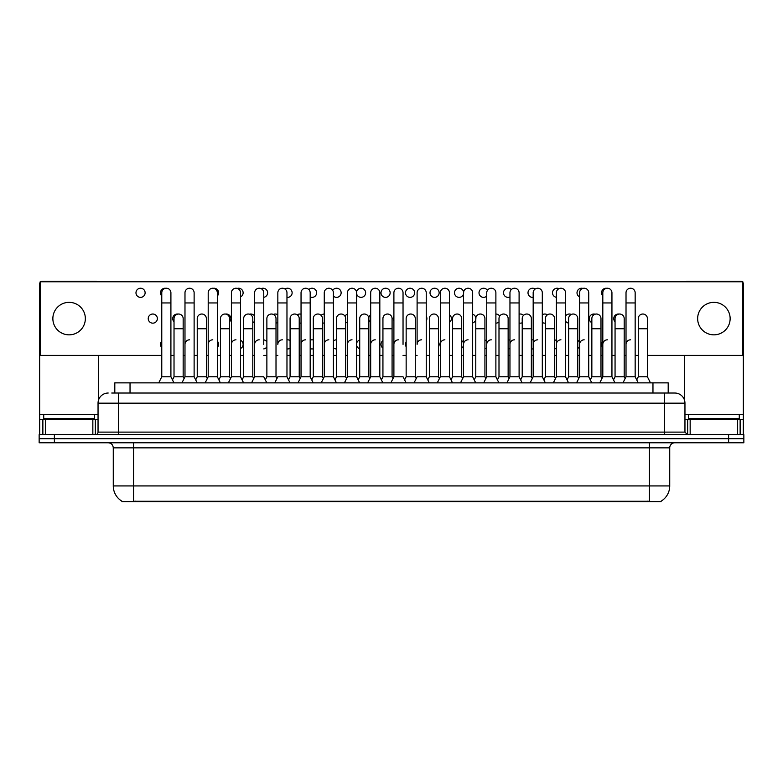 <?xml version="1.0" encoding="UTF-8"?>
<svg xmlns="http://www.w3.org/2000/svg" width="783" height="783" viewBox="0 0 783 783"><rect width="100%" height="100%" fill="white"/><g stroke="black" fill="none" stroke-linecap="round" stroke-linejoin="round"><path stroke-width="1.17" d="M114.807 393.027L114.807 382.867L668.193 382.867L668.193 393.027M661.097 501.169L661.097 501.668L121.903 501.668L121.903 501.169M122.06 501.267A17.774 17.774 0 0 1 113.271 485.93L133.58 485.93L133.58 501.267L649.42 501.267L649.42 485.93L669.729 485.93L669.729 447.856A5.08 5.08 0 0 1 674.799 442.777M113.271 485.93L113.271 447.856C112.977 444.773 111.284 443.08 108.201 442.777M660.94 501.267A17.774 17.774 0 0 0 669.729 485.93M54.379 434.653L743.85 434.653L743.85 438.715L39.15 438.715L39.15 442.777L54.379 442.777L54.379 438.715L39.15 438.715L39.15 434.653L54.379 434.653L54.379 438.715L743.85 438.715L743.85 442.777L54.379 442.777M111.989 393.027L674.799 393.027A10.15 10.15 0 0 1 684.959 403.176L684.959 432.118L687.494 434.653M111.754 393.027L118.35 393.027L118.35 403.176L98.041 403.176L98.041 432.118A2.535 2.535 0 0 1 95.506 434.653M108.201 393.027A10.15 10.15 0 0 0 98.041 403.176M674.643 393.027L671.246 393.027M622.974 382.867L626.018 376.78L635.16 376.78L638.204 382.867M650.458 382.867L647.414 376.78L638.272 376.78L636.716 379.892L635.16 376.78L635.16 292.803A4.571 4.571 0 0 0 630.589 288.232A4.571 4.571 0 0 0 626.018 292.94M599.758 382.867L602.812 376.78L611.944 376.78L613.5 379.892L615.056 376.78L624.198 376.78L625.108 378.6L626.018 376.78L626.018 302.952L635.16 302.952M626.018 302.952L626.018 292.803A4.571 4.571 0 0 1 630.873 288.242M647.414 376.78L647.414 318.593A4.571 4.571 0 0 0 643.127 314.032A4.571 4.571 0 0 1 647.414 318.593M638.272 376.78L638.272 328.743L647.414 328.743M638.272 328.743L638.272 318.593A4.571 4.571 0 0 1 643.127 314.032M626.018 344.383A4.571 4.571 0 0 1 630.589 339.812M576.552 382.867L579.596 376.78L588.738 376.78L590.294 379.892L591.85 376.78L600.982 376.78L601.902 378.6L602.812 376.78L602.812 302.952L611.944 302.952L611.944 376.78L614.998 382.867M602.812 302.952L602.812 292.803A4.571 4.571 0 0 1 607.667 288.242A4.571 4.571 0 0 1 611.944 292.803L611.944 302.952M553.336 382.867L556.38 376.78L565.522 376.78L567.078 379.892L568.634 376.78L577.776 376.78L578.686 378.6L579.596 376.78L579.596 302.952L588.738 302.952L588.738 376.78L591.782 382.867M579.596 302.952L579.596 292.803A4.571 4.571 0 0 1 584.451 288.242A4.571 4.571 0 0 1 588.738 292.803L588.738 302.952M530.12 382.867L533.174 376.78L542.306 376.78L543.862 379.892L545.418 376.78L554.56 376.78L555.47 378.6L556.38 376.78L556.38 302.952L565.522 302.952L565.522 376.78L568.566 382.867M556.38 302.952L556.38 292.803A4.571 4.571 0 0 1 561.245 288.242A4.571 4.571 0 0 1 565.522 292.803L565.522 302.952M520.656 379.892L522.212 376.78L531.344 376.78L532.264 378.6L533.174 376.78L533.174 302.952L542.306 302.952L542.306 376.78L545.36 382.867M533.174 302.952L533.174 292.803A4.571 4.571 0 0 1 538.029 288.242A4.571 4.571 0 0 1 542.306 292.803L542.306 302.952M624.198 376.78L624.198 318.593A4.571 4.571 0 0 0 619.911 314.032A4.571 4.571 0 0 1 624.198 318.593M615.056 376.78L615.056 328.743L624.198 328.743M615.056 328.743L615.056 318.593A4.571 4.571 0 0 1 619.911 314.032M600.982 376.78L600.982 318.593A4.571 4.571 0 0 0 596.705 314.032A4.571 4.571 0 0 1 600.982 318.593M591.85 376.78L591.85 328.743L600.982 328.743M591.85 328.743L591.85 318.593A4.571 4.571 0 0 1 596.705 314.032M577.776 376.78L577.776 318.593A4.571 4.571 0 0 0 573.489 314.032A4.571 4.571 0 0 1 577.776 318.593M568.634 376.78L568.634 328.743L577.776 328.743M568.634 328.743L568.634 318.593A4.571 4.571 0 0 1 573.489 314.032M602.812 376.78L602.812 344.383A4.571 4.571 0 0 1 607.373 339.812M94.489 414.344L43.721 414.344L43.721 418.406L94.489 418.406L94.489 414.344L98.041 414.344M89.409 419.424L89.409 418.915A0.509 0.509 0 0 1 89.918 418.406M89.409 418.915L48.8 418.915A0.509 0.509 0 0 0 48.292 418.406M48.8 418.915L48.8 419.424M739.279 414.344L688.511 414.344L688.511 418.406L739.279 418.406L739.279 414.344L743.341 414.344L743.341 434.653M734.2 419.424L734.2 418.915A0.509 0.509 0 0 1 734.708 418.406M734.2 418.915L693.591 418.915A0.509 0.509 0 0 0 693.082 418.406M693.591 418.915L693.591 419.424M92.844 434.653L92.844 419.424L45.365 419.424L45.365 434.653M97.464 281.782A2.535 2.535 0 0 0 96.015 281.332L42.194 281.332A2.535 2.535 0 0 0 40.745 281.782M40.168 282.34A2.535 2.535 0 0 0 39.659 283.867L39.659 419.424L45.365 419.424M98.55 355.404L98.55 400.005M92.844 419.424L98.041 419.424M39.659 434.653L39.659 419.424M737.635 434.653L737.635 419.424L690.156 419.424L690.156 434.653M742.255 281.782A2.535 2.535 0 0 0 740.806 281.332L686.985 281.332A2.535 2.535 0 0 0 685.536 281.782M684.45 355.404L684.45 400.005M742.832 282.34A2.535 2.535 0 0 1 743.341 283.867L743.341 414.344M684.959 419.424L690.156 419.424M737.635 419.424L743.341 419.424M161.768 341.202A4.571 4.571 0 0 0 161.768 347.564M290.082 340.576A4.571 4.571 0 0 0 286.969 339.851M286.969 348.915A4.571 4.571 0 0 0 290.082 348.19M313.298 339.988A4.571 4.571 0 0 0 310.185 340.214M310.185 348.552A4.571 4.571 0 0 0 313.298 348.787M336.514 339.812A4.571 4.571 0 0 0 333.401 341.094M333.401 347.681A4.571 4.571 0 0 0 336.514 348.954M359.72 340.018A4.571 4.571 0 0 0 356.608 343.375M356.608 345.401A4.571 4.571 0 0 0 359.72 348.748M382.936 340.654A4.571 4.571 0 0 0 382.936 348.122M406.152 342.044A4.571 4.571 0 0 0 406.152 346.732M152.802 314.022A4.571 4.571 0 0 0 148.232 318.593A4.571 4.571 0 0 0 152.802 323.164A4.571 4.571 0 0 0 157.363 318.593A4.571 4.571 0 0 0 152.802 314.022M177.947 314.071A4.571 4.571 0 0 0 174.022 321.774M207.289 378.6L206.369 376.78L197.238 376.78L197.238 318.593A4.571 4.571 0 0 1 201.808 314.022A4.571 4.571 0 0 0 197.238 318.73M229.585 321.774A4.571 4.571 0 0 0 225.661 314.071M254.622 316.078A4.571 4.571 0 0 0 249.523 314.208M277.838 314.786A4.571 4.571 0 0 0 273.375 314.453M301.044 314.198A4.571 4.571 0 0 0 297.237 314.825M299.223 323.125A4.571 4.571 0 0 0 301.044 322.988M324.26 314.022A4.571 4.571 0 0 0 321.089 315.353M322.439 322.762A4.571 4.571 0 0 0 324.26 323.164M347.476 314.228A4.571 4.571 0 0 0 344.951 316.156M345.646 321.891A4.571 4.571 0 0 0 347.476 322.958M370.682 314.854A4.571 4.571 0 0 0 368.803 319.307M368.862 319.611A4.571 4.571 0 0 0 370.682 322.332M393.898 316.254A4.571 4.571 0 0 0 393.898 320.932M523.553 315.353A4.571 4.571 0 0 0 519.1 314.189M519.1 322.997A4.571 4.571 0 0 0 522.212 322.753M140.548 288.232A4.571 4.571 0 0 0 135.978 292.803A4.571 4.571 0 0 0 140.548 297.374A4.571 4.571 0 0 0 145.119 292.803A4.571 4.571 0 0 0 140.548 288.232M165.693 288.281A4.571 4.571 0 0 0 161.768 295.984M197.169 382.867L194.125 376.78L184.984 376.78L184.984 292.803A4.571 4.571 0 0 1 189.555 288.232A4.571 4.571 0 0 0 184.984 292.94M217.331 295.984A4.571 4.571 0 0 0 213.407 288.281M240.547 296.914A4.571 4.571 0 0 0 238.561 288.232A4.571 4.571 0 0 0 237.269 288.418M263.763 297.315A4.571 4.571 0 0 0 267.61 292.451A4.571 4.571 0 0 0 261.121 288.663M286.969 297.334A4.571 4.571 0 0 0 292.128 292.803A4.571 4.571 0 0 0 284.983 289.025M310.185 296.972A4.571 4.571 0 0 0 316.635 292.803A4.571 4.571 0 0 0 308.835 289.563M333.401 296.091A4.571 4.571 0 0 0 341.134 292.803A4.571 4.571 0 0 0 332.697 290.366M356.608 293.811A4.571 4.571 0 0 0 365.632 292.803A4.571 4.571 0 0 0 361.071 288.232A4.571 4.571 0 0 0 356.549 293.517M385.569 288.232A4.571 4.571 0 0 0 380.998 292.803A4.571 4.571 0 0 0 385.569 297.374A4.571 4.571 0 0 0 390.14 292.803A4.571 4.571 0 0 0 385.569 288.232M410.067 288.232A4.571 4.571 0 0 0 405.496 292.803A4.571 4.571 0 0 0 410.067 297.374A4.571 4.571 0 0 0 414.638 292.803A4.571 4.571 0 0 0 410.067 288.232M434.575 288.232A4.571 4.571 0 0 0 430.004 292.803A4.571 4.571 0 0 0 434.575 297.374A4.571 4.571 0 0 0 439.146 292.803A4.571 4.571 0 0 0 434.575 288.232M459.073 288.232A4.571 4.571 0 0 0 454.502 292.803A4.571 4.571 0 0 0 459.073 297.374A4.571 4.571 0 0 0 463.644 292.803A4.571 4.571 0 0 0 459.073 288.232M487.447 290.376A4.571 4.571 0 0 0 479.01 292.803A4.571 4.571 0 0 0 486.742 296.091M533.174 339.851A4.571 4.571 0 0 0 531.344 339.988M531.344 348.787A4.571 4.571 0 0 0 533.174 348.915M556.38 339.871A4.571 4.571 0 0 0 554.56 340.576M554.56 348.2A4.571 4.571 0 0 0 556.38 348.905M579.596 340.272A4.571 4.571 0 0 0 577.776 341.868M577.776 346.908A4.571 4.571 0 0 0 579.596 348.504M602.812 341.202A4.571 4.571 0 0 0 602.812 347.564M547.415 314.825A4.571 4.571 0 0 0 542.306 314.786M542.306 322.4A4.571 4.571 0 0 0 545.418 323.125M571.267 314.453A4.571 4.571 0 0 0 565.522 316.068M565.522 321.118A4.571 4.571 0 0 0 568.634 323.105M595.129 314.208A4.571 4.571 0 0 0 589.384 317.575A4.571 4.571 0 0 0 591.85 322.704M618.981 314.071A4.571 4.571 0 0 0 615.056 321.774M511.299 289.563A4.571 4.571 0 0 0 503.508 292.803A4.571 4.571 0 0 0 509.958 296.963M535.161 289.035A4.571 4.571 0 0 0 528.006 292.803A4.571 4.571 0 0 0 533.174 297.334M559.013 288.663A4.571 4.571 0 0 0 552.524 292.451A4.571 4.571 0 0 0 556.38 297.315M582.875 288.418A4.571 4.571 0 0 0 577.13 291.785A4.571 4.571 0 0 0 579.596 296.914M606.737 288.281A4.571 4.571 0 0 0 602.812 295.984M642.843 314.022A4.571 4.571 0 0 0 638.272 318.73M713.89 302.346A16.247 16.247 0 0 0 697.653 318.593A16.247 16.247 0 0 0 713.89 334.84A16.247 16.247 0 0 0 730.138 318.593A16.247 16.247 0 0 0 713.89 302.346M69.11 302.346A16.247 16.247 0 0 0 52.862 318.593A16.247 16.247 0 0 0 69.11 334.84A16.247 16.247 0 0 0 85.347 318.593A16.247 16.247 0 0 0 69.11 302.346M240.547 348.494A4.571 4.571 0 0 0 240.547 340.272M438.5 346.722A4.571 4.571 0 0 0 438.5 342.044M484.922 348.748A4.571 4.571 0 0 0 486.742 347.672M486.742 341.094A4.571 4.571 0 0 0 484.922 340.018M252.801 322.704A4.571 4.571 0 0 0 254.622 321.108M449.462 322.322A4.571 4.571 0 0 0 449.462 314.864M495.884 323.164A4.571 4.571 0 0 0 498.996 321.882M499.701 316.166A4.571 4.571 0 0 0 495.884 314.022M647.414 355.404L742.832 355.404L742.832 281.782L40.168 281.782L40.168 355.404L161.768 355.404M170.909 355.404L174.022 355.404M183.163 355.404L184.984 355.404M194.125 355.404L197.238 355.404M206.369 355.404L208.2 355.404M217.331 355.404L220.444 355.404M229.585 355.404L231.406 355.404M240.547 355.404L243.66 355.404M252.801 355.404L254.622 355.404M263.763 355.404L266.876 355.404M276.007 355.404L277.838 355.404M286.969 355.404L290.082 355.404M299.223 355.404L301.044 355.404M310.185 355.404L313.298 355.404M322.439 355.404L324.26 355.404M333.401 355.404L336.514 355.404M345.646 355.404L347.476 355.404M356.608 355.404L359.72 355.404M368.862 355.404L370.682 355.404M379.824 355.404L382.936 355.404M392.077 355.404L393.898 355.404M403.039 355.404L406.152 355.404M415.284 355.404L417.104 355.404M426.246 355.404L429.358 355.404M438.5 355.404L440.32 355.404M449.462 355.404L452.574 355.404M461.716 355.404L463.536 355.404M472.668 355.404L475.78 355.404M484.922 355.404L486.742 355.404M495.884 355.404L498.996 355.404M508.138 355.404L509.958 355.404M519.1 355.404L522.212 355.404M531.344 355.404L533.174 355.404M542.306 355.404L545.418 355.404M554.56 355.404L556.38 355.404M565.522 355.404L568.634 355.404M577.776 355.404L579.596 355.404M588.738 355.404L591.85 355.404M600.982 355.404L602.812 355.404M611.944 355.404L615.056 355.404M624.198 355.404L626.018 355.404M635.16 355.404L638.272 355.404M472.668 322.958A4.571 4.571 0 0 0 472.668 314.228M426.246 320.932A4.571 4.571 0 0 0 426.246 316.254M276.007 323.105A4.571 4.571 0 0 0 277.838 322.4M508.138 348.954A4.571 4.571 0 0 0 509.958 348.552M509.958 340.223A4.571 4.571 0 0 0 508.138 339.812M461.716 348.112A4.571 4.571 0 0 0 463.536 345.381M463.536 343.385A4.571 4.571 0 0 0 461.716 340.654M263.763 348.895A4.571 4.571 0 0 0 266.876 346.898M266.876 341.868A4.571 4.571 0 0 0 263.763 339.871M217.331 347.564A4.571 4.571 0 0 0 217.331 341.202M554.56 376.78L554.56 318.593A4.571 4.571 0 0 0 550.283 314.032A4.571 4.571 0 0 1 554.56 318.593M545.418 376.78L545.418 328.743L554.56 328.743M545.418 328.743L545.418 318.593A4.571 4.571 0 0 1 550.283 314.032M579.596 344.383A4.571 4.571 0 0 1 584.167 339.812M556.38 376.78L556.38 344.383A4.571 4.571 0 0 1 560.951 339.812M542.306 376.78L542.306 344.383M533.174 344.383A4.571 4.571 0 0 1 537.745 339.812M506.914 382.867L509.958 376.78L519.1 376.78L522.144 382.867M519.1 376.78L519.1 292.803A4.571 4.571 0 0 0 514.529 288.232A4.571 4.571 0 0 1 514.813 288.242M497.44 379.892L498.996 376.78L508.138 376.78L509.048 378.6L509.958 376.78L509.958 302.952L519.1 302.952M509.958 302.952L509.958 292.803A4.571 4.571 0 0 1 514.529 288.232M483.698 382.867L486.742 376.78L495.884 376.78L498.928 382.867M495.884 376.78L495.884 292.803A4.571 4.571 0 0 0 491.313 288.232A4.571 4.571 0 0 1 491.607 288.242M460.492 382.867L463.536 376.78L472.668 376.78L474.224 379.892L475.78 376.78L484.922 376.78L485.832 378.6L486.742 376.78L486.742 302.952L495.884 302.952M486.742 302.952L486.742 292.803A4.571 4.571 0 0 1 491.313 288.232M437.276 382.867L440.32 376.78L449.462 376.78L451.018 379.892L452.574 376.78L461.716 376.78L462.626 378.6L463.536 376.78L463.536 302.952L472.668 302.952L472.668 376.78L475.721 382.867M463.536 302.952L463.536 292.803A4.571 4.571 0 0 1 468.391 288.242A4.571 4.571 0 0 1 472.668 292.803L472.668 302.952M427.802 379.892L429.358 376.78L438.5 376.78L439.41 378.6L440.32 376.78L440.32 302.952L449.462 302.952L449.462 376.78L452.505 382.867M440.32 302.952L440.32 292.803A4.571 4.571 0 0 1 445.175 288.242A4.571 4.571 0 0 1 449.462 292.803L449.462 302.952M531.344 376.78L531.344 318.593A4.571 4.571 0 0 0 527.067 314.032A4.571 4.571 0 0 1 531.344 318.593M522.212 376.78L522.212 328.743L531.344 328.743M522.212 328.743L522.212 318.593A4.571 4.571 0 0 1 527.067 314.032M508.138 376.78L508.138 318.593A4.571 4.571 0 0 0 503.851 314.032A4.571 4.571 0 0 1 508.138 318.593M498.996 376.78L498.996 328.743L508.138 328.743M498.996 328.743L498.996 318.593A4.571 4.571 0 0 1 503.851 314.032M484.922 376.78L484.922 318.593A4.571 4.571 0 0 0 480.645 314.032A4.571 4.571 0 0 1 484.922 318.593M475.78 376.78L475.78 328.743L484.922 328.743M475.78 328.743L475.78 318.593A4.571 4.571 0 0 1 480.645 314.032M461.716 376.78L461.716 318.593A4.571 4.571 0 0 0 457.429 314.032A4.571 4.571 0 0 1 461.716 318.593M452.574 376.78L452.574 328.743L461.716 328.743M452.574 328.743L452.574 318.593A4.571 4.571 0 0 1 457.429 314.032M509.958 344.383A4.571 4.571 0 0 1 514.529 339.812M486.742 344.383A4.571 4.571 0 0 1 491.313 339.812M463.536 344.383A4.571 4.571 0 0 1 468.107 339.812M414.06 382.867L417.104 376.78L426.246 376.78L429.29 382.867M426.246 376.78L426.246 292.803A4.571 4.571 0 0 0 421.675 288.232A4.571 4.571 0 0 1 421.968 288.242M421.675 339.812A4.571 4.571 0 0 0 417.104 344.383L417.104 302.952L426.246 302.952M417.104 302.952L417.104 292.803A4.571 4.571 0 0 1 421.675 288.232M390.854 382.867L393.898 376.78L403.039 376.78L406.083 382.867M403.039 344.383L403.039 292.803A4.571 4.571 0 0 0 398.469 288.232A4.571 4.571 0 0 1 398.753 288.242M381.38 379.892L382.936 376.78L392.077 376.78L392.988 378.6L393.898 376.78L393.898 302.952L403.039 302.952M393.898 302.952L393.898 292.803A4.571 4.571 0 0 1 398.469 288.232M367.638 382.867L370.682 376.78L379.824 376.78L382.867 382.867M379.824 376.78L379.824 292.803A4.571 4.571 0 0 0 375.253 288.232A4.571 4.571 0 0 1 375.537 288.242M370.682 376.78L370.682 302.952L379.824 302.952M370.682 302.952L370.682 292.803A4.571 4.571 0 0 1 375.253 288.232M344.422 382.867L347.476 376.78L356.608 376.78L359.661 382.867M356.608 376.78L356.608 292.803A4.571 4.571 0 0 0 352.037 288.232A4.571 4.571 0 0 1 352.33 288.242M347.476 376.78L347.476 302.952L356.608 302.952M347.476 302.952L347.476 292.803A4.571 4.571 0 0 1 352.037 288.232M321.216 382.867L324.26 376.78L333.401 376.78L336.445 382.867M333.401 376.78L333.401 292.803A4.571 4.571 0 0 0 328.831 288.232A4.571 4.571 0 0 1 329.114 288.242M324.26 376.78L324.26 302.952L333.401 302.952M324.26 302.952L324.26 292.803A4.571 4.571 0 0 1 328.831 288.232M298 382.867L301.044 376.78L310.185 376.78L313.229 382.867M310.185 376.78L310.185 292.803A4.571 4.571 0 0 0 305.615 288.232A4.571 4.571 0 0 1 305.899 288.242M301.044 376.78L301.044 302.952L310.185 302.952M301.044 302.952L301.044 292.803A4.571 4.571 0 0 1 305.615 288.232M438.5 376.78L438.5 318.593A4.571 4.571 0 0 0 434.213 314.032A4.571 4.571 0 0 1 438.5 318.593M429.358 376.78L429.358 328.743L438.5 328.743M429.358 328.743L429.358 318.593A4.571 4.571 0 0 1 434.213 314.032M404.596 379.892L406.152 376.78L415.284 376.78L416.194 378.6M415.284 376.78L415.284 318.593A4.571 4.571 0 0 0 411.006 314.032A4.571 4.571 0 0 1 415.284 318.593M406.152 376.78L406.152 328.743L415.284 328.743M406.152 328.743L406.152 318.593A4.571 4.571 0 0 1 411.006 314.032M392.077 376.78L392.077 318.593A4.571 4.571 0 0 0 387.791 314.032A4.571 4.571 0 0 1 392.077 318.593M382.936 376.78L382.936 328.743L392.077 328.743M382.936 328.743L382.936 318.593A4.571 4.571 0 0 1 387.791 314.032M358.164 379.892L359.72 376.78L368.862 376.78L369.772 378.6M368.862 376.78L368.862 318.593A4.571 4.571 0 0 0 364.575 314.032A4.571 4.571 0 0 1 368.862 318.593M359.72 376.78L359.72 328.743L368.862 328.743M359.72 328.743L359.72 318.593A4.571 4.571 0 0 1 364.575 314.032M334.958 379.892L336.514 376.78L345.646 376.78L346.556 378.6M345.646 376.78L345.646 318.593A4.571 4.571 0 0 0 341.368 314.032A4.571 4.571 0 0 1 345.646 318.593M336.514 376.78L336.514 328.743L345.646 328.743M336.514 328.743L336.514 318.593A4.571 4.571 0 0 1 341.368 314.032M311.742 379.892L313.298 376.78L322.439 376.78L323.35 378.6M322.439 376.78L322.439 318.593A4.571 4.571 0 0 0 318.152 314.032A4.571 4.571 0 0 1 322.439 318.593M313.298 376.78L313.298 328.743L322.439 328.743M313.298 328.743L313.298 318.593A4.571 4.571 0 0 1 318.152 314.032M440.32 344.383A4.571 4.571 0 0 1 444.891 339.812M393.898 344.383A4.571 4.571 0 0 1 398.469 339.812M370.682 344.383A4.571 4.571 0 0 1 375.253 339.812M347.476 344.383A4.571 4.571 0 0 1 352.037 339.812M324.26 344.383A4.571 4.571 0 0 1 328.831 339.812M274.784 382.867L277.838 376.78L286.969 376.78L290.023 382.867M286.969 376.78L286.969 292.803A4.571 4.571 0 0 0 282.399 288.232A4.571 4.571 0 0 1 282.692 288.242M282.399 339.812A4.571 4.571 0 0 0 277.838 344.383L277.838 302.952L286.969 302.952M277.838 302.952L277.838 292.803A4.571 4.571 0 0 1 282.399 288.232M251.578 382.867L254.622 376.78L263.763 376.78L266.807 382.867M263.763 344.383L263.763 292.803A4.571 4.571 0 0 0 259.193 288.232A4.571 4.571 0 0 1 259.476 288.242M254.622 376.78L254.622 302.952L263.763 302.952M254.622 302.952L254.622 292.803A4.571 4.571 0 0 1 259.193 288.232M228.362 382.867L231.406 376.78L240.547 376.78L243.591 382.867M253.712 378.6L252.801 376.78L243.66 376.78L242.104 379.892L240.547 376.78L240.547 292.803A4.571 4.571 0 0 0 235.977 288.232A4.571 4.571 0 0 1 236.27 288.242M205.146 382.867L208.2 376.78L217.331 376.78L218.888 379.892L220.444 376.78L229.585 376.78L230.496 378.6L231.406 376.78L231.406 302.952L240.547 302.952M231.406 302.952L231.406 292.803A4.571 4.571 0 0 1 235.977 288.232M208.2 376.78L208.2 302.952L217.331 302.952L217.331 376.78L220.385 382.867M208.2 302.952L208.2 292.803A4.571 4.571 0 0 1 213.054 288.242A4.571 4.571 0 0 1 217.331 292.803L217.331 302.952M189.555 339.812A4.571 4.571 0 0 0 184.984 344.383L184.984 376.78L181.94 382.867M197.238 376.78L195.681 379.892L194.125 376.78L194.125 292.803A4.571 4.571 0 0 0 189.555 288.232A4.571 4.571 0 0 1 189.838 288.242M158.724 382.867L161.768 376.78L170.909 376.78L173.953 382.867M170.909 376.78L170.909 292.803A4.571 4.571 0 0 0 166.339 288.232A4.571 4.571 0 0 1 166.632 288.242M161.768 376.78L161.768 302.952L170.909 302.952M161.768 302.952L161.768 292.803A4.571 4.571 0 0 1 166.339 288.232M288.526 379.892L290.082 376.78L299.223 376.78L300.134 378.6M299.223 376.78L299.223 318.593A4.571 4.571 0 0 0 294.946 314.032A4.571 4.571 0 0 1 299.223 318.593M290.082 376.78L290.082 328.743L299.223 328.743M290.082 328.743L290.082 318.593A4.571 4.571 0 0 1 294.946 314.032M265.32 379.892L266.876 376.78L276.007 376.78L276.928 378.6M276.007 376.78L276.007 318.593A4.571 4.571 0 0 0 271.73 314.032A4.571 4.571 0 0 1 276.007 318.593M266.876 376.78L266.876 328.743L276.007 328.743M266.876 328.743L266.876 318.593A4.571 4.571 0 0 1 271.73 314.032M252.801 376.78L252.801 318.593A4.571 4.571 0 0 0 248.514 314.032A4.571 4.571 0 0 1 252.801 318.593M243.66 376.78L243.66 328.743L252.801 328.743M243.66 328.743L243.66 318.593A4.571 4.571 0 0 1 248.514 314.032M229.585 376.78L229.585 318.593A4.571 4.571 0 0 0 225.308 314.032A4.571 4.571 0 0 1 229.585 318.593M220.444 376.78L220.444 328.743L229.585 328.743M220.444 328.743L220.444 318.593A4.571 4.571 0 0 1 225.308 314.032M206.369 376.78L206.369 318.593A4.571 4.571 0 0 0 202.092 314.032A4.571 4.571 0 0 1 206.369 318.593M172.466 379.892L174.022 376.78L183.163 376.78L184.074 378.6M183.163 376.78L183.163 318.593A4.571 4.571 0 0 0 178.876 314.032A4.571 4.571 0 0 1 183.163 318.593M174.022 376.78L174.022 328.743L183.163 328.743M174.022 328.743L174.022 318.593A4.571 4.571 0 0 1 178.876 314.032M301.044 344.383A4.571 4.571 0 0 1 305.615 339.812M254.622 344.383A4.571 4.571 0 0 1 259.193 339.812M231.406 344.383A4.571 4.571 0 0 1 235.977 339.812M208.2 344.383A4.571 4.571 0 0 1 212.77 339.812M194.125 376.78L194.125 344.383M647.384 501.668L647.384 501.169M135.616 501.668L135.616 501.169M130.037 393.027L130.037 382.867M652.963 393.027L652.963 382.867M649.42 442.777L649.42 447.856L113.271 447.856M669.729 447.856L649.42 447.856L649.42 485.93L133.58 485.93L133.58 442.777M728.621 442.777L728.621 434.653M118.35 434.653L118.35 432.118L684.959 432.118M98.041 432.118L118.35 432.118L118.35 403.176L664.65 403.176L664.65 434.653M684.959 403.176L664.65 403.176L664.65 393.027M43.721 414.344L39.659 414.344M95.34 419.424L95.34 434.653M39.698 419.424L39.698 434.653M42.869 434.653L42.869 419.424M688.511 414.344L684.959 414.344M743.302 434.653L743.302 419.424M740.131 419.424L740.131 434.653M687.66 434.653L687.66 419.424M184.984 302.952L194.125 302.952M197.238 328.743L206.369 328.743"/></g></svg>
